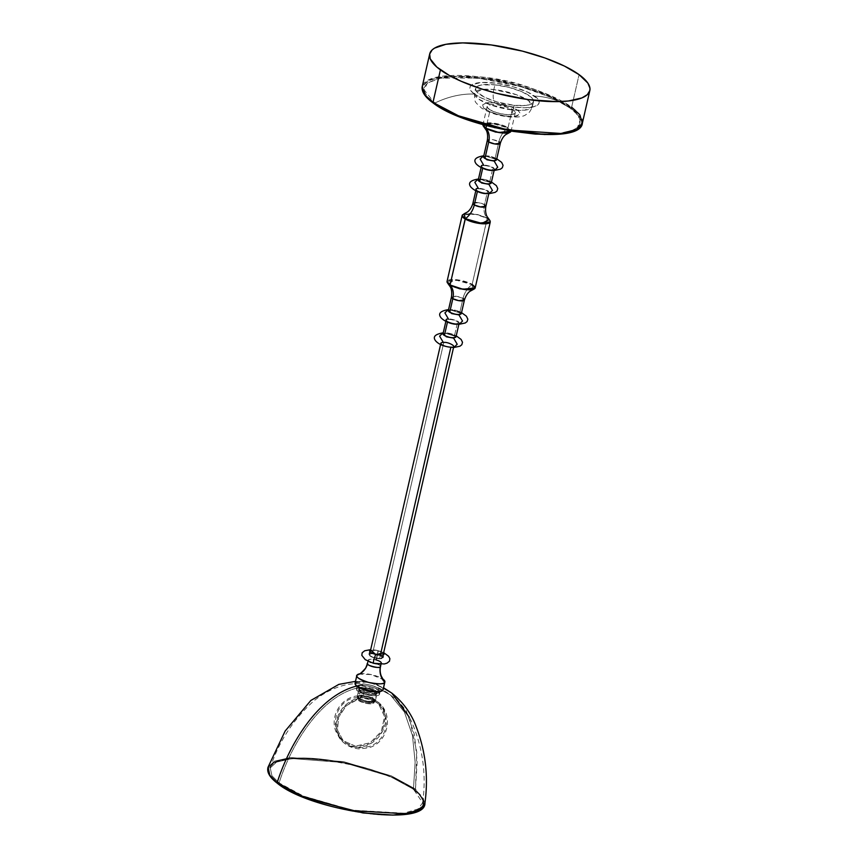 <?xml version="1.0" encoding="UTF-8"?>
<svg xmlns="http://www.w3.org/2000/svg" width="858" height="858" viewBox="0 0 858 858"><rect width="100%" height="100%" fill="white"/><g stroke="black" fill="none" stroke-linecap="round" stroke-linejoin="round"><path stroke-width="0.64" stroke-dasharray="4.29 3.22" d="M355.416 746.149L343.179 740.701L337.484 730.04L338.642 717.116L346.3 705.705L361.915 696.803L371.042 698.895L378.582 703.914L384.556 716.537L381.349 731.413L370.195 742.749L355.416 746.149L370.195 742.749L381.349 731.413L384.556 716.537L378.582 703.914L373.809 700.546L374.056 699.452A8.58 2.456 -167.1 0 1 374.635 700.675A8.58 2.456 -167.1 0 1 367.589 701.522A8.58 2.456 -167.1 0 1 358.483 698.058L358.236 699.163A8.58 2.456 12.9 0 0 367.331 702.616A8.58 2.456 12.9 0 0 374.388 701.769A8.58 2.456 12.9 0 0 373.809 700.546A8.58 2.456 12.9 0 0 364.714 697.093A8.58 2.456 12.9 0 0 357.657 697.94A8.58 2.456 12.9 0 0 358.236 699.163L358.483 698.058A26.641 23.037 133.9 0 0 337.741 716.709A26.641 23.037 133.9 0 0 342.406 741.505A26.641 23.037 133.9 0 0 355.18 747.189A26.641 23.037 133.9 0 0 382.239 731.81A26.641 23.037 133.9 0 0 379.343 703.11A26.641 23.037 133.9 0 0 374.056 699.452A8.58 2.456 -167.1 0 1 369.38 701.747A8.58 2.456 -167.1 0 1 358.483 698.058L362.773 695.731L370.742 697.565L374.056 699.452L379.343 703.11L385.596 716.291L382.239 731.81L370.592 743.639L355.18 747.189L342.406 741.505L336.454 730.287L337.741 716.709L345.892 704.783L358.483 698.058A8.58 2.456 -167.1 0 1 357.904 696.846A8.58 2.456 -167.1 0 1 364.961 695.999A8.58 2.456 -167.1 0 1 374.056 699.452L373.809 700.546C378.292 704.45 361.765 702.97 358.236 699.163L346.3 705.705L338.642 717.116L337.484 730.04L343.179 740.701L355.416 746.149M373.541 663.341L373.766 663.277C376.748 664.156 379.225 664.135 381.22 663.223C380.716 661.657 378.914 660.531 375.815 659.856C377.981 654.44 378.71 651.361 378.003 650.621L383.558 653.12M383.665 652.627L378.003 650.621A7.357 2.113 -167.1 0 1 384.041 654.15L383.204 657.775A7.357 2.113 12.9 0 0 377.166 654.236L376.437 658.376M485.778 156.124L496.6 159.545L485.821 156.124L483.622 156.574L485.778 156.124M483.44 155.845L480.137 159.073L483.697 165.219L481.338 166.527L483.151 168.393A6.66 1.909 -167.1 0 1 482.722 168.157L482.722 168.157A6.66 1.909 -167.1 0 1 481.338 166.527A6.66 1.909 -167.1 0 1 483.794 165.637A6.66 1.909 -167.1 0 1 492.932 167.868A6.66 1.909 -167.1 0 1 494.326 169.498L492.106 170.163C494.862 170.238 495.227 169.358 493.221 167.535C489.146 165.776 485.971 165.004 483.697 165.219L483.794 165.637C485.982 165.433 489.028 166.173 492.932 167.868L494.326 169.498L492.106 170.163C494.862 170.238 495.227 169.358 493.221 167.535C489.146 165.776 485.971 165.004 483.697 165.219C480.952 165.144 480.577 166.023 482.582 167.836C486.658 169.605 489.832 170.377 492.106 170.163L494.444 170.452M450.547 309.952L461.368 313.374L450.589 309.952L448.391 310.392L450.547 309.952M448.208 309.663L444.905 312.902L448.466 319.037L446.106 320.345L447.93 322.211A6.66 1.909 -167.1 0 1 447.501 321.975L447.501 321.975A6.66 1.909 -167.1 0 1 446.106 320.345A6.66 1.909 -167.1 0 1 448.562 319.455A6.66 1.909 -167.1 0 1 457.7 321.686A6.66 1.909 -167.1 0 1 459.094 323.316L456.874 323.992C459.631 324.056 459.995 323.187 457.99 321.364C453.914 319.605 450.74 318.822 448.466 319.037L448.562 319.455C450.75 319.251 453.796 320.002 457.7 321.686L459.094 323.316L456.874 323.992C459.631 324.056 459.995 323.187 457.99 321.364C453.914 319.605 450.74 318.822 448.466 319.037C445.72 318.972 445.345 319.841 447.361 321.664C451.426 323.423 454.601 324.206 456.874 323.992L459.223 324.27M480.469 179.343L491.28 182.765L478.464 179.054L480.705 179.118L478.303 179.794L480.469 179.343C487.269 180.244 490.851 181.456 491.237 182.99A6.66 1.909 12.9 0 0 489.843 181.36C485.939 179.665 482.893 178.925 480.705 179.118A6.66 1.909 12.9 0 0 478.249 180.008L480.501 179.343M478.12 179.065L474.817 182.293L478.378 188.428L476.018 189.747L477.842 191.613A6.66 1.909 -167.1 0 1 477.413 191.377L477.413 191.377A6.66 1.909 -167.1 0 1 476.018 189.747A6.66 1.909 -167.1 0 1 478.474 188.846A6.66 1.909 -167.1 0 1 487.612 191.087A6.66 1.909 -167.1 0 1 489.006 192.718L486.786 193.382C489.543 193.458 489.907 192.578 487.902 190.755C483.826 188.996 480.662 188.224 478.378 188.428L478.474 188.846C480.662 188.653 483.708 189.393 487.612 191.087L489.006 192.718L486.786 193.382C489.543 193.458 489.907 192.578 487.902 190.755C483.826 188.996 480.662 188.224 478.378 188.428C475.632 188.363 475.257 189.243 477.273 191.055C481.338 192.825 484.513 193.597 486.786 193.382L489.135 193.672M445.238 333.172L456.048 336.593L445.281 333.172L443.071 333.612L445.238 333.172C452.037 334.062 455.619 335.274 456.006 336.808A6.66 1.909 12.9 0 0 454.611 335.178C450.707 333.494 447.661 332.743 445.474 332.947L445.474 332.947A6.66 1.909 12.9 0 0 443.018 333.837L445.27 333.172M442.889 332.883L439.596 336.186L443.307 342.406A6.66 1.909 -167.1 0 1 443.811 342.406L372.501 653.753A6.66 1.909 12.9 0 0 369.541 654.643A6.66 1.909 12.9 0 0 372.737 657.131A6.66 1.909 12.9 0 0 379.568 658.515L380.351 655.126L379.568 658.515A6.66 1.909 12.9 0 0 382.529 657.625A6.66 1.909 12.9 0 0 379.333 655.137A6.66 1.909 12.9 0 0 372.501 653.753L443.811 342.406A6.66 1.909 12.9 0 0 443.307 342.406C436.411 341.677 445.388 347.769 450.879 347.168L450.879 347.168A6.66 1.909 12.9 0 0 451.372 347.168L453.903 347.49M367.449 682.121L356.049 682.571L357.057 685.971C359.459 688.288 365.626 690.132 375.579 691.505C383.011 690.947 384.845 689.478 381.081 687.086L372.447 683.268M391.731 693.05L406.231 710.714L414.457 734.566L417.17 761.69L415.486 789.049L424.935 803.067L415.486 789.049A0.697 0.568 -52.6 0 1 414.779 789.746C406.671 781.574 360.285 760.917 308.998 758.161C258.719 756.177 263.921 774.913 277.552 783.354A79.891 22.898 -167.1 0 1 308.998 758.161A79.891 22.898 -167.1 0 1 414.779 789.746L413.985 789.8A0.697 0.568 -52.6 0 1 413.459 789.188L415.133 762.14L412.451 735.413L404.397 712.033L390.326 694.883L378.614 688.609L379.193 691.58M377.659 689.478L377.734 689.532A11.54 3.303 12.9 0 0 362.269 685.36C370.173 686.228 375.332 687.623 377.734 689.532A16.785 12.698 -56.9 0 1 377.981 689.682L360.06 685.445L358.751 689.564A16.785 12.698 -56.9 0 1 359.062 689.424L360.789 685.392L362.269 685.36L362.58 684.03C369.112 684.405 374.463 685.939 378.614 688.609L379.944 690.722L374.828 692.267C375.954 692.781 362.977 691.205 358.794 687.687C321.664 695.259 291.806 742.813 279.097 782.925L303.507 796.117L352.08 810.156L403.807 813.202L417.943 809.019L422.64 802.809L413.459 789.188L390.015 776.393L343.532 762.548L291.945 758.547L276.49 762.108L270.238 767.899L271.932 775.782L279.097 782.925A0.697 0.568 -52.6 0 1 278.303 783.472C264.832 775.139 259.684 756.606 309.395 758.569C360.113 761.293 405.963 781.713 413.985 789.8A78.979 22.64 12.9 0 0 309.395 758.569A78.979 22.64 12.9 0 0 278.303 783.472L277.552 783.354L278.303 783.472A78.979 22.64 12.9 0 0 382.893 814.703A78.979 22.64 12.9 0 0 413.985 789.8L414.779 789.746A79.891 22.898 -167.1 0 1 383.333 814.939A79.891 22.898 -167.1 0 1 277.552 783.354M357.765 686.668L362.58 684.03L362.269 685.36A11.54 3.303 12.9 0 0 357.153 686.904A11.54 3.303 12.9 0 0 359.062 689.424A16.785 12.698 123.1 0 0 358.751 689.564C361.282 691.569 366.656 693.007 374.871 693.875C380.566 693.092 381.606 691.698 377.981 689.682L377.531 691.645A11.883 3.411 12.9 0 0 364.875 687.58A11.883 3.411 12.9 0 0 356.327 688.931A11.883 3.411 12.9 0 0 358.301 691.527L358.751 689.564A11.883 3.411 -167.1 0 1 356.778 686.968A11.883 3.411 -167.1 0 1 365.326 685.628A11.883 3.411 -167.1 0 1 377.981 689.682A11.883 3.411 -167.1 0 1 379.955 692.277A11.883 3.411 -167.1 0 1 371.407 693.629A11.883 3.411 -167.1 0 1 358.751 689.564L358.301 691.527L356.349 688.845L359.652 687.408L368.983 688.33L376.844 691.226L379.011 692.878L379.472 694.326L376.93 695.666L371.353 695.634L364.607 694.24L358.301 691.527A11.883 3.411 12.9 0 0 370.956 695.591A11.883 3.411 12.9 0 0 379.504 694.24A11.883 3.411 12.9 0 0 377.531 691.645L377.981 689.682A16.785 12.698 123.1 0 0 377.734 689.532C381.295 691.527 380.233 692.878 374.528 693.607A11.54 3.303 12.9 0 0 379.644 692.052A11.54 3.303 12.9 0 0 377.734 689.532M359.77 694.154L360.371 691.537A9.32 2.671 -167.1 0 1 358.826 689.5A9.32 2.671 -167.1 0 1 365.529 688.448A9.32 2.671 -167.1 0 1 375.461 691.634L374.86 694.24A9.32 2.671 12.9 0 0 364.071 690.958A9.32 2.671 12.9 0 0 358.226 692.116A9.32 2.671 12.9 0 0 359.77 694.154A9.32 2.671 -167.1 0 1 358.226 692.116A9.32 2.671 -167.1 0 1 364.071 690.958L363.031 695.516A9.32 2.671 12.9 0 0 357.185 696.675A9.32 2.671 12.9 0 0 369.519 701.994L370.559 697.436A9.32 2.671 -167.1 0 1 359.77 694.154A9.32 2.671 12.9 0 0 370.559 697.436L369.519 701.994L371.117 702.091L374.581 701.619L375.375 700.739L374.785 699.56L371.546 697.629L363.031 695.516L358.848 695.624L357.164 696.771L358.558 698.594L361.004 699.881L369.519 701.994A9.32 2.671 12.9 0 0 375.364 700.836A9.32 2.671 12.9 0 0 363.031 695.516L364.071 690.958A9.32 2.671 -167.1 0 1 374.86 694.24A9.32 2.671 -167.1 0 1 376.405 696.278A9.32 2.671 -167.1 0 1 370.559 697.436A9.32 2.671 12.9 0 0 376.405 696.278A9.32 2.671 12.9 0 0 374.86 694.24L375.461 691.634A9.32 2.671 -167.1 0 1 377.005 693.661A9.32 2.671 -167.1 0 1 370.302 694.723A9.32 2.671 -167.1 0 1 360.371 691.537L359.77 694.154M368.736 703.753L369.208 701.683A8.441 2.413 -167.1 0 1 358.054 696.878A8.441 2.413 -167.1 0 1 363.342 695.827L362.859 697.908A8.441 2.413 12.9 0 0 357.571 698.948A8.441 2.413 12.9 0 0 368.736 703.753L373.831 703.067L373.498 701.554L370.57 699.806L361.411 697.811L358.279 698.24L357.561 699.034L361.025 701.855L368.736 703.753A8.441 2.413 12.9 0 0 374.024 702.713A8.441 2.413 12.9 0 0 362.859 697.908L363.342 695.827A8.441 2.413 -167.1 0 1 374.496 700.643A8.441 2.413 -167.1 0 1 369.208 701.683L368.736 703.753M374.828 692.267L374.528 693.607L374.828 692.267C368.296 691.891 362.955 690.358 358.794 687.687L357.454 685.574L362.58 684.03C361.454 683.515 374.431 685.092 378.614 688.609L390.326 694.883L404.397 712.033L412.451 735.413L415.133 762.14L413.459 789.188L390.015 776.393L343.532 762.548L291.945 758.547L276.49 762.108L270.238 767.899L271.932 775.782L279.097 782.925C291.806 742.813 321.664 695.259 358.794 687.687M507.432 116.205C516.162 117.46 520.002 115.862 518.94 111.433C514.092 106.499 499.924 103.239 494.991 102.96A10.489 3.936 95.9 0 1 493.843 89.554L516.752 94.83L528.496 100.622L532.421 106.424L524.764 110.167L513.063 110.028A10.489 3.936 95.9 0 1 508.655 116.849A10.489 3.936 95.9 0 1 507.432 116.205L515.047 116.302L519.776 114.328L519.809 112.688L518.243 110.768L512.494 107.432L504.086 104.612L493.286 102.81L486.196 103.057L482.646 104.837L483.483 107.743L489.929 111.733L498.337 114.564L507.432 116.205A10.489 3.936 -84.1 0 0 508.655 116.849A10.489 3.936 -84.1 0 0 513.063 110.028A29.719 8.516 12.9 0 0 532.421 106.424A29.719 8.516 12.9 0 0 493.843 89.554L494.927 84.835A29.719 8.516 -167.1 0 1 533.504 101.705A29.719 8.516 -167.1 0 1 514.146 105.309L513.063 110.028L514.146 105.309L525.922 105.448L530.694 104.322L533.226 102.413L533.279 99.86L530.855 96.9L521.975 91.752L508.976 87.387L494.927 84.835L481.327 84.974L477.262 86.379L475.847 87.741L475.793 90.283L477.145 92.224L484.909 97.394L497.308 102.005L514.146 105.309A29.719 8.516 -167.1 0 1 475.568 88.438A29.719 8.516 -167.1 0 1 494.927 84.835L493.843 89.554A29.719 8.516 12.9 0 0 474.485 93.157A29.719 8.516 12.9 0 0 513.063 110.028L490.154 104.751L478.41 98.96L474.485 93.157L482.142 89.414L493.843 89.554A10.489 3.936 -84.1 0 0 494.991 102.96C486.261 101.716 482.421 103.303 483.483 107.743C488.331 112.677 502.498 115.937 507.432 116.205M370.57 650.15L378.003 650.621L377.166 654.236A7.357 2.113 12.9 0 0 368.865 654.493A7.357 2.113 12.9 0 0 374.903 658.032L381.306 658.708L383.215 657.56L378.528 654.633L370.763 653.56L368.94 654.311L369.498 655.673L374.903 658.032L375.729 654.407L374.903 658.032A7.357 2.113 12.9 0 0 383.204 657.775M381.22 663.223L380.973 664.285L381.22 663.223M380.491 666.355A6.66 1.909 12.9 0 0 374.42 663.191A6.66 1.909 12.9 0 0 367.567 663.395L368.372 659.909A6.66 1.909 -167.1 0 1 375.815 659.856C372.844 658.976 370.356 658.998 368.372 659.909C368.865 661.475 370.667 662.601 373.766 663.277A6.66 1.909 -167.1 0 1 368.296 660.081L368.018 661.303M359.931 673.798A14.382 4.118 -167.1 0 1 382.046 678.528M355.201 682.957L357.1 681.82L360.832 681.391L371.289 682.829L380.459 686.443L382.357 687.934L383.097 689.725A14.382 4.118 12.9 0 0 370.645 682.668A14.382 4.118 12.9 0 0 355.201 682.957L356.982 675.171L355.201 682.957A14.382 4.118 12.9 0 0 355.051 683.322M443.811 342.406A6.66 1.909 -167.1 0 1 450.632 343.79A6.66 1.909 -167.1 0 1 453.839 346.278A6.66 1.909 -167.1 0 1 451.372 347.168M509.116 132.797L508.065 127.627L511.068 131.156A14.425 4.14 12.9 0 0 508.065 127.627L512.269 109.277A14.425 4.14 -167.1 0 1 515.272 112.806A14.425 4.14 -167.1 0 1 505.394 114.5A14.425 4.14 -167.1 0 1 490.154 109.899L486.55 125.633L490.154 109.899A14.425 4.14 -167.1 0 1 487.151 106.36A14.425 4.14 -167.1 0 1 497.018 104.665A14.425 4.14 -167.1 0 1 512.269 109.277L508.065 127.627A14.425 4.14 12.9 0 0 492.824 123.016A14.425 4.14 12.9 0 0 482.947 124.721L495.227 123.37L508.065 127.627L494.197 123.52L485.617 123.391L483.022 125.536M495.163 158.14L498.927 141.677A17.761 12.623 -59.5 0 1 507.893 127.896A17.761 12.623 120.5 0 0 498.927 141.677L493.007 139.715L487.333 140.337A6.66 1.909 -167.1 0 1 491.891 139.554A6.66 1.909 -167.1 0 1 498.927 141.677L495.163 158.14C491.248 156.446 488.202 155.706 486.025 155.909L486.025 155.909A6.66 1.909 12.9 0 0 483.569 156.799L485.821 156.124C492.589 157.025 496.171 158.237 496.546 159.77A6.66 1.909 12.9 0 0 495.163 158.14A6.66 1.909 12.9 0 0 486.025 155.909L483.569 156.799M485.896 206.274A6.66 1.909 12.9 0 0 484.513 204.644L487.612 191.087L484.513 204.644A17.761 12.623 120.5 0 0 487.237 218.093L477.595 214.5L464.114 213.803L477.595 214.5L487.29 218.361L472.168 284.352A14.425 4.14 12.9 0 0 456.928 279.751A14.425 4.14 12.9 0 0 447.05 281.445L459.33 280.094L472.168 284.352L458.301 280.255L449.721 280.116L447.125 282.261M462.162 215.444A14.425 4.14 -167.1 0 1 472.039 213.749A14.425 4.14 -167.1 0 1 487.29 218.361L475.847 214.361L462.591 214.747M473.219 289.532L471.997 284.62A17.761 12.623 120.5 0 0 463.041 298.402L457.11 296.439L451.437 297.061A6.66 1.909 -167.1 0 1 455.995 296.278A6.66 1.909 -167.1 0 1 463.041 298.402L459.931 311.958C456.027 310.274 452.981 309.524 450.793 309.727L450.793 309.727A6.66 1.909 12.9 0 0 448.337 310.617L450.589 309.952C457.357 310.843 460.939 312.055 461.314 313.588A6.66 1.909 12.9 0 0 459.931 311.958A6.66 1.909 12.9 0 0 450.793 309.727L448.337 310.617M498.927 141.677L500.321 143.307M454.611 335.178L457.7 321.686L454.611 335.178A6.66 1.909 12.9 0 0 445.474 332.947L443.018 333.837M459.931 311.958L463.041 298.402L464.425 300.032M475.182 287.891A14.425 4.14 12.9 0 0 472.168 284.352L487.237 218.093L489.242 219.562M484.513 204.644A6.66 1.909 12.9 0 0 477.477 202.509A6.66 1.909 12.9 0 0 472.919 203.303L478.582 202.67L484.513 204.644A17.761 12.623 -59.5 0 0 487.237 218.093M489.843 181.36L492.932 167.868L489.843 181.36A6.66 1.909 12.9 0 0 480.705 179.118L478.249 180.008M582.378 123.123A82.132 23.541 12.9 0 0 571.643 107.164L579.086 74.646L571.643 107.164A82.132 23.541 12.9 0 0 483.944 77.477A82.132 23.541 12.9 0 0 422.243 86.454L428.013 80.137L443.468 76.083L496.879 79.601L546.16 93.779L571.643 107.164A0.697 0.558 -54.1 0 1 570.902 107.797C561.947 99.399 513.545 78.55 462.119 76.416C411.786 75.064 418.94 94.498 433.419 103.078L429.826 100.247M569.615 107.754A94.348 74.957 125.9 0 0 534.513 96.107C540.83 99.85 543.951 108.323 521.996 107.733C499.571 106.8 478.453 97.705 474.549 94.048A94.348 74.957 125.9 0 0 434.706 103.121C443.489 111.358 490.99 131.821 541.452 133.923C590.851 135.253 583.826 116.184 569.615 107.754L555.308 99.389L536.422 91.538L514.575 84.888L491.666 80.008L469.669 77.317L450.461 77.048L435.703 79.226L426.673 83.655L424.238 87.688L424.142 89.972L424.796 92.396L428.335 97.608L438.878 105.931L454.879 114.2L474.946 121.718L497.361 127.842L520.184 132.025L541.452 133.923L559.352 133.376L572.307 130.416L577.649 127.22L579.236 125.3L580.18 120.914L579.525 118.479L575.986 113.267L569.615 107.754L552.069 97.855L520.495 86.486L477.627 78.046L440.54 78.142L427.37 83.065L424.131 89.876L434.706 103.121A94.348 74.957 -54.1 0 1 474.549 94.048C468.243 90.305 465.122 81.821 487.065 82.411C509.502 83.344 530.609 92.439 534.513 96.107A94.348 74.957 -54.1 0 1 569.615 107.754M423.069 798.659L414.779 789.746A0.697 0.568 127.4 0 0 415.486 789.049L391.355 775.879L343.5 761.625L290.401 757.517L274.496 761.175L268.061 767.138L274.496 761.175L290.401 757.517L343.5 761.625L391.355 775.879L415.486 789.049L416.784 751.973L409.298 717.288M413.459 789.188A0.697 0.568 127.4 0 0 413.985 789.8C427.466 798.133 432.604 816.666 382.893 814.703C332.185 811.979 286.325 791.559 278.303 783.472A0.697 0.568 127.4 0 0 279.097 782.925L303.507 796.117L352.08 810.156L403.807 813.202L417.943 809.019L422.64 802.809L413.459 789.188M426.93 97.458L423.326 92.149L422.758 87.344L423.616 85.199L427.595 81.499L430.673 79.987L438.856 77.713L455.577 76.319L469.047 76.78L483.794 78.346L507.057 82.615L529.89 88.846L543.908 93.833L556.316 99.271L570.902 107.797L577.391 113.417L580.995 118.726L581.563 123.531L580.705 125.676L576.726 129.376M560.435 133.902L554.847 134.374M474.431 122.029L460.414 117.042M474.549 94.048L471.718 91.592L469.862 88.202L470.281 86.25L472.018 84.631L481.553 82.454L496.525 83.258L513.384 86.851L528.153 92.385L537.344 98.552L538.921 100.869L539.167 102.96L537.054 105.513L532.142 107.164L524.849 107.776L512.548 106.885L502.402 105.03L489.307 101.255L480.92 97.769L474.549 94.048M576.737 129.365L580.823 118.34L570.902 107.797A0.697 0.558 125.9 0 0 571.643 107.164M494.101 170.452L494.326 169.498A6.66 1.909 -167.1 0 1 491.87 170.388L492.063 170.163C485.296 169.273 481.724 168.061 481.338 166.527L481.124 167.482M488.781 193.672L489.006 192.718A6.66 1.909 -167.1 0 1 486.55 193.608L486.743 193.382C479.976 192.492 476.404 191.27 476.018 189.747L475.804 190.701M490.218 221.074L487.29 218.361A14.425 4.14 -167.1 0 1 490.293 221.89M463.041 298.402A17.761 12.623 -59.5 0 1 471.997 284.62L455.416 279.923L448.091 283.773M458.869 324.281L459.094 323.316A6.66 1.909 -167.1 0 1 456.638 324.206L456.831 323.992C450.064 323.091 446.492 321.879 446.106 320.345L445.892 321.31M510.649 131.864L507.893 127.896L491.312 123.198L483.987 127.048M474.753 288.588L472.168 284.352M358.644 674.088L371.267 674.602L383.869 679.868M380.416 666.709C383.923 665.261 366.505 660.778 367.567 663.395A17.761 16.946 30.9 0 1 365.647 668.157M381.081 687.086L375.45 684.234L366.334 681.938L358.462 681.724L355.469 683.3L356.478 685.488L359.47 687.44L371.814 691.13L377.799 691.516L381.724 690.733L382.732 689.371L381.081 687.086M368.372 659.909L367.567 663.395M379.568 658.515L372.34 656.971L369.991 655.587L369.669 654.397L373.627 653.817L379.729 655.298L382.539 657.528L379.568 658.515M368.865 654.493L369.691 650.868A7.357 2.113 -167.1 0 1 378.003 650.621M490.154 109.899L487.333 107.432L487.794 105.48L491.43 104.494L497.361 104.708L509.255 107.797L513.76 110.285L515.304 112.612L512.784 114.425L505.051 114.468L496.879 112.709L490.154 109.899M359.062 689.424A11.54 3.303 12.9 0 0 374.528 693.607C366.613 692.728 361.465 691.334 359.062 689.424M359.234 698.648L367.792 701.554L372.115 701.79L374.656 700.546L372.286 698.262L364.757 695.967L358.58 696.149L357.893 696.964L359.234 698.648L357.893 696.964L358.58 696.149L364.757 695.967L372.286 698.262L374.517 700.031L373.97 701.361L366.151 701.254L359.234 698.648M369.208 701.683L361.508 699.774L358.033 696.964L359.556 695.913L363.342 695.827L371.042 697.736L373.97 699.485L374.303 700.986L369.208 701.683M375.461 691.634L371.353 689.768L364.382 688.32L360.317 688.491L358.805 689.693L361.518 692.192L369.744 694.648L376.351 694.379L377.027 693.479L375.461 691.634M371.042 698.895L378.582 703.914C392.524 716.183 386.626 741.709 368.704 746.61L359.631 747.811C353.303 747.425 347.822 745.066 343.179 740.701C329.225 728.431 335.135 702.906 353.056 698.004L361.915 696.803M374.388 701.769L374.635 700.675M370.742 697.565L379.343 703.11C394.015 716.001 387.634 742.846 368.736 747.758L359.609 748.916C352.992 748.53 347.265 746.063 342.406 741.505L335.918 731.606C329.74 716.58 340.605 697.994 356.714 695.999L362.773 695.731M357.657 697.94L357.904 696.846M496.771 158.805L483.783 155.834M461.54 312.634L448.552 309.663M491.452 182.025L478.464 179.054M456.22 335.853L443.243 332.872M422.64 802.809C426.544 774.56 422.79 747.372 411.379 721.213C406.37 710.842 399.356 702.058 390.326 694.883C384.084 690.057 377.123 686.722 369.455 684.866L363.771 683.912C355.63 683.107 347.662 683.965 339.875 686.475C330.03 689.757 321.171 694.744 313.277 701.436C293.05 719.808 278.711 741.966 270.238 767.899C272.297 747.468 382.936 763.245 413.653 789.703C420.098 794.744 423.091 799.109 422.64 802.809M360.06 685.445L360.789 685.392M356.778 686.968L356.327 688.931M357.185 696.675L358.826 689.5M357.571 698.948L358.054 696.878M379.644 692.052L379.944 690.722M533.504 101.705L532.421 106.424C529 114.779 527.445 113.235 525.536 114.951C522.715 116.827 517.063 117.471 508.59 116.849C497.833 115.626 488.77 112.655 481.392 107.958C474.689 101.233 474.678 103.603 474.485 93.157L475.568 88.438M381.284 663.052L381.006 664.285M453.839 346.278L453.55 347.501M383.151 654.869L382.529 657.625M487.151 106.36L482.947 124.721M355.502 681.349L370.034 682.636L383.547 687.762M569.519 107.69C533.933 83.044 483.311 71.45 440.54 78.142M515.272 112.806L511.068 131.156M369.541 654.643L370.173 651.898M440.572 344.53L440.851 343.297M378.153 650.6L370.688 649.656M357.153 686.904L357.454 685.574M374.024 702.713L374.496 700.643M375.364 700.836L377.005 693.661M379.955 692.277L379.504 694.24"/><path stroke-width="1.29" d="M383.558 653.12L375.729 654.407C373.595 659.888 372.94 662.848 373.766 663.277L384.298 663.974L387.001 663.17L389.478 661.218L389.886 658.644L388.599 656.263L383.665 652.627M498.927 141.677A6.66 1.909 -167.1 0 1 500.321 143.307L494.648 143.929L488.728 141.967L484.952 158.43L488.728 141.967A6.66 1.909 -167.1 0 1 487.333 140.337L483.569 156.799A6.66 1.909 12.9 0 0 484.952 158.43A6.66 1.909 12.9 0 0 494.09 160.661L496.6 159.545L494.187 161.079L497.747 167.213L494.444 170.452L492.106 170.163C489.832 170.377 486.658 169.605 482.582 167.836C480.577 166.023 480.952 165.144 483.697 165.219L480.137 159.073L483.44 155.845C475.482 157.153 473.069 159.845 476.222 163.899C480.019 167.921 486.089 170.099 494.444 170.452L497.747 167.213L494.187 161.079L496.546 159.77L495.163 158.14M463.041 298.402A6.66 1.909 -167.1 0 1 464.425 300.032L458.751 300.665L452.831 298.691L449.721 312.248L452.831 298.691A6.66 1.909 -167.1 0 1 451.437 297.061L448.337 310.617A6.66 1.909 12.9 0 0 449.721 312.248A6.66 1.909 12.9 0 0 458.858 314.478L461.368 313.374L458.955 314.897L462.526 321.042L459.223 324.27L456.874 323.992C454.601 324.206 451.426 323.423 447.361 321.664C445.345 319.841 445.72 318.972 448.466 319.037L444.905 312.902L448.208 309.663C440.251 310.982 437.848 313.674 440.991 317.728C444.787 321.739 450.858 323.927 459.223 324.27L462.526 321.042L458.955 314.897L461.314 313.588L459.931 311.958M481.338 166.527L478.249 180.008A6.66 1.909 12.9 0 0 479.633 181.639A6.66 1.909 12.9 0 0 488.77 183.88L491.28 182.765L488.867 184.298L492.438 190.433L489.135 193.672L486.786 193.382C484.513 193.597 481.338 192.825 477.273 191.055C475.257 189.243 475.632 188.363 478.378 188.428L474.817 182.293L478.12 179.065C470.163 180.373 467.76 183.065 470.903 187.119C474.699 191.141 480.77 193.318 489.135 193.672L492.438 190.433L488.867 184.298L491.237 182.99L489.843 181.36M451.372 347.168A6.66 1.909 -167.1 0 1 450.879 347.168A6.66 1.909 -167.1 0 1 444.047 345.785A6.66 1.909 -167.1 0 1 440.851 343.297A6.66 1.909 -167.1 0 1 443.307 342.406L439.596 336.186L442.889 332.883C434.909 334.245 432.507 336.937 435.682 340.948C439.275 344.884 445.345 347.061 453.903 347.49L457.207 344.251L453.635 338.116L456.048 336.593L453.635 338.116L457.207 344.251L453.903 347.49L451.372 347.168C458.269 347.898 449.292 341.806 443.811 342.406M409.298 717.288L391.731 693.05L383.472 688.095L391.731 693.05C401.383 700.739 408.805 710.167 414.006 721.321C425.15 747.586 428.796 774.838 424.935 803.067L420.098 809.459L405.544 813.77L352.295 810.628L302.306 796.181L277.177 782.603C289.865 742.771 319.187 695.087 357.057 685.971C319.187 695.087 289.865 742.771 277.177 782.603L269.798 775.257L268.061 767.138C266.591 772.082 269.691 777.455 277.338 783.257A0.697 0.568 -52.6 0 1 277.177 782.603L269.798 775.257L268.061 767.138L285.135 731.059L310.875 700.439L338.846 684.384L355.502 681.349M379.193 691.58L374.828 692.267M384.041 654.15A7.357 2.113 -167.1 0 1 375.729 654.407L370.57 650.15M367.567 663.395A6.66 1.909 12.9 0 0 367.503 663.566L367.567 663.395C364.071 664.843 381.478 669.326 380.416 666.709L380.973 664.285L380.416 666.709A6.66 1.909 12.9 0 0 380.48 666.537A6.66 1.909 12.9 0 0 380.491 666.355M376.437 658.376L375.815 659.856A6.66 1.909 -167.1 0 1 381.284 663.052A6.66 1.909 -167.1 0 1 381.22 663.223A6.66 1.909 -167.1 0 1 373.766 663.277C372.94 662.848 373.595 659.888 375.729 654.407A7.357 2.113 -167.1 0 1 369.691 650.868L369.691 650.868M382.046 678.528A14.382 4.118 -167.1 0 1 384.877 681.949A14.382 4.118 -167.1 0 1 384.738 682.303L382.947 690.1A14.382 4.118 12.9 0 0 383.097 689.746L384.738 682.303C384.47 684.266 379.107 684.309 368.64 682.442C359.03 679.139 355.148 676.715 356.982 675.171A14.382 4.118 -167.1 0 1 359.931 673.798M380.48 666.537C379.268 673.24 381.896 677.316 381.724 676.908L384.738 682.303A14.382 4.118 -167.1 0 1 369.283 682.603A14.382 4.118 -167.1 0 1 356.831 675.525A14.382 4.118 -167.1 0 1 356.982 675.171A17.761 16.946 -149.1 0 0 365.647 668.157A17.761 16.946 30.9 0 1 356.982 675.171L358.644 674.088C359.17 674.774 361.508 672.779 365.669 668.114L367.503 663.566A6.66 1.909 12.9 0 0 373.262 666.838A6.66 1.909 12.9 0 0 380.416 666.709A17.761 16.946 -149.1 0 0 384.738 682.303A17.761 16.946 30.9 0 1 380.416 666.709L381.006 664.285M365.647 668.157A17.761 16.946 -149.1 0 0 367.331 664.307M450.825 347.393L380.351 655.126L450.825 347.393M485.95 128.25L482.947 124.721A14.425 4.14 12.9 0 0 485.95 128.25L486.55 125.633L485.95 128.25A14.425 4.14 12.9 0 0 501.201 132.861A14.425 4.14 12.9 0 0 511.068 131.156L498.788 132.507L485.95 128.25M483.022 125.536L486.003 128.518L495.645 132.1L509.116 132.797L510.649 131.864M446.106 320.345L443.018 333.837A6.66 1.909 12.9 0 0 444.401 335.467A6.66 1.909 12.9 0 0 453.55 337.698L456.006 336.808L454.611 335.178M482.722 168.157C486.636 169.841 489.682 170.592 491.87 170.388L491.87 170.388A6.66 1.909 -167.1 0 1 483.151 168.393M477.413 191.377C481.317 193.061 484.362 193.811 486.55 193.608L486.55 193.608A6.66 1.909 -167.1 0 1 477.842 191.613M487.237 218.093L489.242 219.562L481.917 223.412L465.165 218.983L478.013 223.241L490.293 221.89A14.425 4.14 -167.1 0 1 480.416 223.584A14.425 4.14 -167.1 0 1 465.165 218.983L450.053 284.974L447.05 281.445A14.425 4.14 12.9 0 0 450.053 284.974L465.347 218.704L464.114 213.803L462.162 215.444L465.165 218.983A14.425 4.14 -167.1 0 1 462.162 215.444L447.05 281.445L448.091 283.773L450.053 284.974A14.425 4.14 12.9 0 0 465.304 289.586A14.425 4.14 12.9 0 0 475.182 287.891L462.902 289.243L450.053 284.974L459.749 288.835L473.219 289.532L474.753 288.588M447.125 282.261L450.107 285.242A17.761 12.623 -59.5 0 1 452.831 298.691A17.761 12.623 120.5 0 0 450.107 285.242L459.749 288.835L473.219 289.532L470.045 291.248C470.431 291.076 466.72 292.717 464.425 300.032A6.66 1.909 -167.1 0 1 459.867 300.815A6.66 1.909 -167.1 0 1 452.831 298.691L451.437 297.061C452.563 289.468 449.935 286.379 450.203 286.701L448.091 283.773M462.591 214.747L462.162 215.444M447.501 321.975C451.405 323.67 454.45 324.41 456.638 324.206L456.638 324.206A6.66 1.909 -167.1 0 1 447.93 322.211M488.728 141.967A17.761 12.623 120.5 0 0 486.003 128.518A17.761 12.623 -59.5 0 1 488.728 141.967L487.333 140.337C488.459 132.743 485.832 129.655 486.1 129.976L483.987 127.048L486.003 128.518L495.645 132.1L509.116 132.797L505.941 134.513C506.327 134.341 502.616 135.982 500.321 143.307A6.66 1.909 -167.1 0 1 495.763 144.09A6.66 1.909 -167.1 0 1 488.728 141.967M443.018 333.837L444.401 335.467L447.479 322.04L444.401 335.467C448.316 337.162 451.362 337.902 453.55 337.698A6.66 1.909 12.9 0 0 456.006 336.808L459.094 323.316M476.018 189.747L472.919 203.303A6.66 1.909 12.9 0 0 474.302 204.933A17.761 12.623 -59.5 0 1 465.347 218.704A17.761 12.623 120.5 0 0 474.302 204.933L480.233 206.896L485.896 206.274L484.513 204.644M474.302 204.933L477.391 191.431L474.302 204.933A6.66 1.909 12.9 0 0 481.338 207.057A6.66 1.909 12.9 0 0 485.896 206.274C484.684 212.988 487.323 217.063 487.13 216.634L489.242 219.562L481.917 223.412L465.347 218.704L464.114 213.803L467.353 212.044C467.009 212.344 471.106 209.813 472.919 203.303L474.302 204.933M478.249 180.008L479.633 181.639L482.711 168.211L479.633 181.639C483.547 183.333 486.593 184.084 488.77 183.88A6.66 1.909 12.9 0 0 491.237 182.99L494.326 169.498M432.979 102.402L424.849 94.863L422.243 86.454A82.132 23.541 12.9 0 0 432.979 102.402L440.422 69.884A82.132 23.541 -167.1 0 1 429.697 53.936A82.132 23.541 -167.1 0 1 491.387 44.97A82.132 23.541 -167.1 0 1 579.086 74.646L564.382 66.045L544.969 57.979L522.522 51.148L491.237 44.948L462.773 42.9L445.913 44.305L434.556 48.123L432.175 49.882L429.676 54.022L430.244 58.87L436.797 67.031L449.635 75.643L461.164 81.274L481.788 89.007L496.996 93.393L528.281 99.592L556.745 101.641L568.532 100.976L581.853 97.941L587.344 94.659L589.843 90.519L589.939 88.17L587.827 83.044L579.086 74.646A82.132 23.541 -167.1 0 1 589.821 90.605A82.132 23.541 -167.1 0 1 528.12 99.571A82.132 23.541 -167.1 0 1 440.422 69.884L432.979 102.402A82.132 23.541 12.9 0 0 520.677 132.089A82.132 23.541 12.9 0 0 582.378 123.123L576.608 129.44L561.153 133.483L507.743 129.966L458.462 115.787L432.979 102.402A0.697 0.558 125.9 0 0 433.151 102.992A0.697 0.558 -54.1 0 1 432.979 102.402M460.414 117.042L448.005 111.604L433.419 103.078A0.697 0.558 -54.1 0 1 433.151 102.992A0.697 0.558 125.9 0 0 433.419 103.078L454.654 114.661L494.712 127.67L544.723 134.534L564.457 133.344L576.737 129.365L569.884 132.153L560.435 133.902M277.552 783.354A0.697 0.568 -52.6 0 1 277.327 783.257A0.697 0.568 127.4 0 0 277.552 783.354L306.006 798.24L362.902 812.944L392.985 815.1L414.167 812.279L423.423 806.037L423.069 798.659M358.794 687.687L357.765 686.668M372.447 683.268L367.449 682.121M424.935 803.067L420.098 809.459L405.544 813.77L352.295 810.628L302.306 796.181L277.177 782.603A0.697 0.568 127.4 0 0 277.327 783.257C310.36 810.885 425.954 827.734 424.935 803.067M429.826 100.247L426.93 97.458M554.847 134.374L535.274 134.095L512.848 131.36L489.51 126.383L474.431 122.029M571.643 107.164L579.772 114.715L582.378 123.123C580.877 146.815 467.889 130.395 433.161 102.992C424.957 97.083 421.321 91.57 422.243 86.454L429.697 53.936M453.635 338.116L446.385 336.819L443.071 333.612L446.385 336.819L453.635 338.116M448.337 310.617L449.721 312.248C453.635 313.942 456.681 314.682 458.858 314.478A6.66 1.909 12.9 0 0 461.314 313.588L464.425 300.032M488.867 184.298L481.617 183.001L478.303 179.794L481.617 183.001L488.867 184.298M458.955 314.897L451.705 313.599L448.391 310.392L451.705 313.599L458.955 314.897M494.187 161.079L486.936 159.781L483.622 156.574L486.936 159.781L494.187 161.079M483.569 156.799L484.952 158.43C488.867 160.114 491.913 160.864 494.09 160.661A6.66 1.909 12.9 0 0 496.546 159.77L500.321 143.307M489.242 219.562L490.218 221.074M472.168 284.352L475.182 287.891L473.219 289.532M356.831 675.525L355.051 683.322A14.382 4.118 12.9 0 0 367.503 690.4A14.382 4.118 12.9 0 0 382.947 690.1L381.049 691.248L377.316 691.677L366.859 690.24L357.689 686.625L355.405 684.652L355.201 682.957M494.444 170.452L500.471 169.165L502.327 167.75L503.078 165.337L501.662 162.387L496.771 158.805M459.223 324.27L465.24 322.994L467.095 321.568L467.846 319.165L466.43 316.216L461.54 312.634M489.135 193.672L495.152 192.385L497.007 190.959L497.758 188.556L496.342 185.607L491.452 182.025M453.903 347.49L459.952 346.203L461.808 344.744L462.516 342.299L461.111 339.425L456.22 335.853M384.877 681.949L383.097 689.746M453.55 347.501L383.151 654.869M482.957 124.635L483.987 127.048M383.547 687.762L391.731 693.05M589.821 90.605L582.378 123.123M511.089 131.081L509.116 132.797M489.006 192.718L485.896 206.274M490.293 221.89L475.182 287.891M370.173 651.898L440.572 344.53M370.688 649.656L364.736 650.75L362.183 652.756L361.808 655.33L365.24 659.641L373.541 663.341M368.018 661.303L367.503 663.566"/></g></svg>
